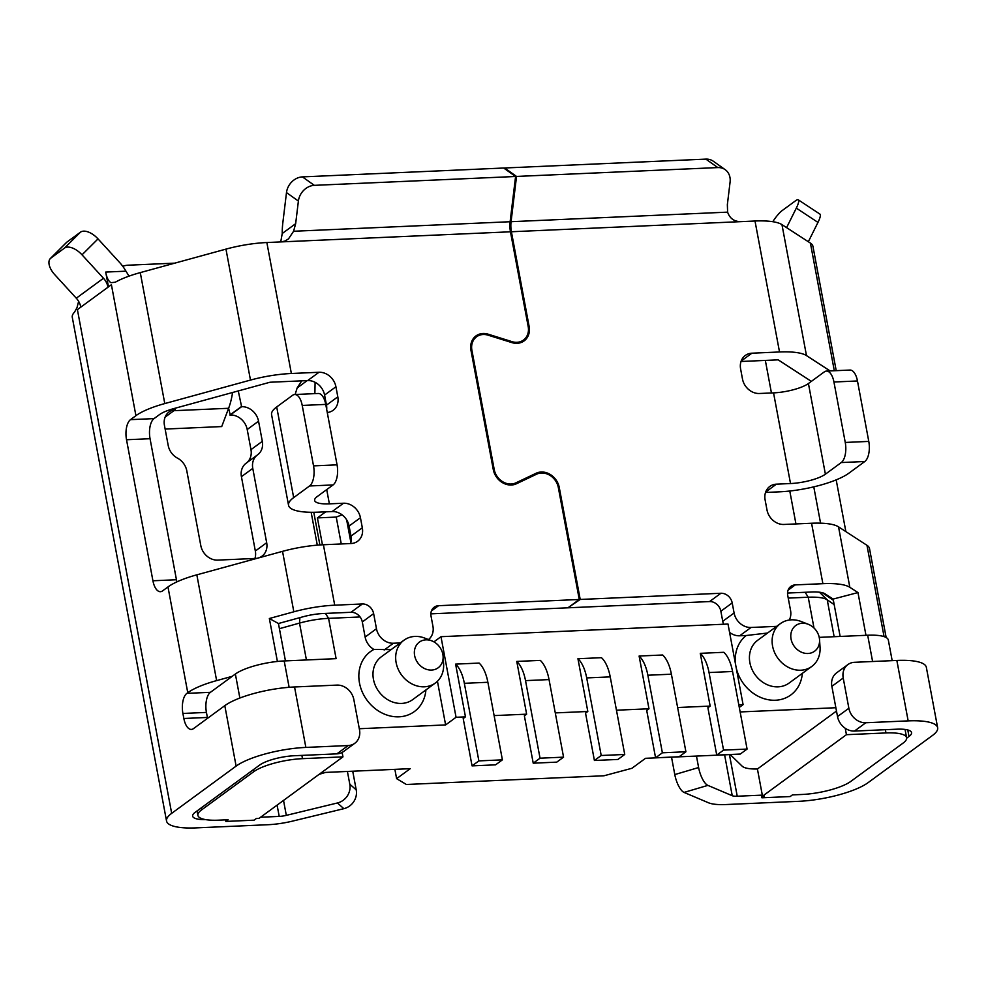 <?xml version="1.0" encoding="UTF-8"?>
<svg xmlns="http://www.w3.org/2000/svg" width="987" height="987" viewBox="0 0 987 987"><rect width="100%" height="100%" fill="white"/><g stroke="black" fill="none" stroke-linecap="round" stroke-linejoin="round"><path stroke-width="1.48" d="M761.915 797.792L790.155 796.558L792.425 794.893L802.012 794.473A37.161 9.697 169.4 0 0 850.831 781.383L903.019 743.137A37.161 9.697 -10.6 0 0 906.609 737.758A37.161 9.697 -10.6 0 0 885.968 732.946L846.439 734.686L762.507 796.188A31.855 8.315 169.4 0 0 764.185 796.139L761.915 797.792L761.545 795.781L762.322 795.201M872.594 661.5L867.684 635.233A37.161 9.697 -10.6 0 1 888.325 640.032L892.174 660.636M225.567 819.864L225.85 821.418L254.091 820.172L256.361 818.507A31.855 8.315 -10.6 0 0 259.063 818.346L342.958 756.869L302.491 758.658L301.874 755.4M302.491 758.658A37.161 9.697 -10.6 0 0 253.659 771.748L201.471 809.982A37.161 9.697 169.4 0 0 197.893 815.373A37.161 9.697 169.4 0 0 218.534 820.172L228.12 819.753L225.85 821.418M239.866 698.031L235.375 674.022L210.416 692.319A15.928 7.341 87.5 0 0 206.431 712.417L207.381 717.45A15.928 7.341 87.5 0 0 207.554 718.302M279.42 628.682L299.517 623.093A37.161 9.697 -10.6 0 1 328.572 618.355L360.095 616.961A10.623 9.006 -126.2 0 1 362.303 621.946L365.128 637.059A15.928 13.51 53.8 0 0 373.913 649.446A37.161 31.51 53.8 0 0 359.49 683.016A37.161 31.51 53.8 0 0 394.356 716.673A37.161 31.51 53.8 0 0 425.915 689.938M430.875 613.852L709.567 601.564A10.623 9.006 -126.2 0 1 720.855 611.224L722.743 621.304A15.928 13.51 53.8 0 0 723.57 624.24M788.231 598.097L808.23 597.221A37.161 9.697 -10.6 0 1 827.229 599.837L834.175 604.599M833.373 600.281L822.344 592.731M319.109 774.339L325.537 772.414L410.234 768.676L396.614 778.657L406.36 784.48L603.995 775.77L631.89 768.293L645.51 758.312L730.207 754.586L742.199 766.208A31.855 8.315 169.4 0 0 757.424 768.996L836.495 711.047M791.056 638.996A15.928 13.51 53.8 0 0 807.095 653.493A15.928 13.51 53.8 0 0 819.543 639.687A15.928 13.51 53.8 0 0 819.296 637.75A15.928 13.51 53.8 0 0 808.254 624.277A15.928 13.51 53.8 0 0 791.056 638.996M808.254 624.277L801.222 621.539A26.538 22.504 53.8 0 0 780.409 623.611A26.538 22.504 53.8 0 0 772.574 646.066A26.538 22.504 53.8 0 0 811.795 666.435A26.538 22.504 53.8 0 0 820.037 647.225L819.543 639.687M437.438 681.24L445.618 724.927L456.056 717.278L440.979 636.689L728.011 624.043L743.088 704.632L738.794 704.817M433.91 641.858L440.979 636.689M736.092 667.212A37.161 31.51 53.8 0 0 771.168 700.128A37.161 31.51 53.8 0 0 802.345 673.356M729.566 632.371A15.928 13.51 53.8 0 0 739.695 635.788L746.246 635.505A37.161 31.51 53.8 0 0 735.796 665.645M325.488 613.408L328.572 618.355L336.111 658.65L284.194 660.945A37.161 9.697 -10.6 0 0 235.375 674.022M359.293 728.727L445.618 724.927M740.139 711.948L835.866 707.728M867.684 635.233L819.222 637.368M502.395 759.854L495.585 764.839L472.057 765.875L478.868 760.891L502.395 759.854L487.874 682.276A31.855 14.694 -92.5 0 0 479.127 663.079L455.599 664.115L465.469 716.858L456.056 717.278M478.868 760.891L464.346 683.312A31.855 14.694 -92.5 0 0 455.599 664.115M494.117 715.6L526.639 714.169L516.769 661.426L540.296 660.389A31.855 14.694 -92.5 0 1 549.043 679.587L525.516 680.623A31.855 14.694 -92.5 0 0 516.769 661.426M555.286 712.91L587.808 711.479L577.938 658.724L601.465 657.687A31.855 14.694 -92.5 0 1 610.225 676.885L586.697 677.921A31.855 14.694 -92.5 0 0 577.938 658.724M616.456 710.208L648.977 708.777L639.107 656.034L662.635 654.998A31.855 14.694 -92.5 0 1 671.394 674.195L647.867 675.231A31.855 14.694 -92.5 0 0 639.107 656.034M677.625 707.519L710.159 706.087L700.276 653.332L723.804 652.296A31.855 14.694 -92.5 0 1 732.564 671.493L709.036 672.542A31.855 14.694 -92.5 0 0 700.276 653.332M780.409 623.611L757.72 640.242A26.538 22.504 53.8 0 0 749.886 662.684A26.538 22.504 53.8 0 0 789.094 683.066L811.795 666.435M746.246 635.505L767.565 633.025M373.913 649.446L391.136 649.606M431.812 640.871L424.78 638.12A26.538 22.504 53.8 0 0 403.979 640.205L381.278 656.824A26.538 22.504 53.8 0 0 373.444 679.278A26.538 22.504 53.8 0 0 412.652 699.647L435.353 683.016A26.538 22.504 53.8 0 0 443.595 663.807L443.101 656.281A15.928 13.51 53.8 0 0 442.855 654.344A15.928 13.51 53.8 0 0 431.812 640.871A15.928 13.51 53.8 0 0 414.626 655.578A15.928 13.51 53.8 0 0 430.653 670.074A15.928 13.51 53.8 0 0 443.101 656.281M403.979 640.205A26.538 22.504 53.8 0 0 396.132 662.647A26.538 22.504 53.8 0 0 435.353 683.016M342.119 752.439L342.958 756.869M739.288 707.42L743.088 704.632M716.747 755.092L723.557 750.108L747.085 749.071L740.275 754.056L716.747 755.092L707.889 707.741L710.159 706.087M655.578 757.794L662.376 752.797L685.903 751.761L679.105 756.758L655.578 757.794L646.707 710.443L648.977 708.777M594.408 760.483L601.206 755.499L624.734 754.463L617.936 759.447L594.408 760.483L585.538 713.132L587.808 711.479M533.227 763.185L540.037 758.189L563.565 757.152L556.754 762.137L533.227 763.185L524.368 715.834L526.639 714.169M472.057 765.875L463.199 718.524L465.469 716.858M723.557 750.108L709.036 672.542M846.439 734.686L845.242 728.283M757.424 768.996L762.507 796.188M396.614 778.657L394.874 769.354M350.878 542.431L346.647 519.828M662.376 752.797L647.867 675.231M747.085 749.071L732.564 671.493M540.037 758.189L525.516 680.623M563.565 757.152L549.043 679.587M325.944 511.821A21.233 5.54 -10.6 0 0 324.217 512.919L317.407 517.904L336.234 517.077L342.082 514.832M314.878 393.628L315.1 382.314M307.191 380.6L297.149 387.965L295.125 394.492M336.234 517.077L341.268 543.96M322.441 544.799L317.407 517.904M354.789 743.285A15.928 13.51 53.8 0 0 359.502 729.812L353.839 699.598A15.928 13.51 53.8 0 0 336.9 685.101L294.545 686.964L305.859 747.418L348.214 745.543A15.928 13.51 53.8 0 0 354.789 743.285L343.451 751.601A15.928 13.51 -126.2 0 1 336.863 753.858L294.508 755.721A26.538 6.921 169.4 0 0 259.643 765.073L195.204 812.301A26.538 6.921 -10.6 0 0 192.638 816.138A26.538 6.921 -10.6 0 0 205.654 819.629M685.903 751.761L671.394 674.195M601.206 755.499L586.697 677.921M624.734 754.463L610.225 676.885M297.149 387.965L301.738 380.846M260.58 817.224L279.21 816.409A10.623 2.776 169.4 0 0 286.316 815.361L337.431 802.974A15.928 15.064 -48.4 0 0 349.793 784.184L347.399 771.452M696.464 756.067L698.611 767.541A15.928 5.626 73.5 0 0 707.876 785.381L732.243 795.719A10.623 2.776 169.4 0 0 737.24 796.225L762.309 795.127M238.274 390.938L241.605 406.706A15.928 13.51 -126.2 0 1 258.545 421.19L262.32 441.337A15.928 13.51 -126.2 0 1 257.619 454.81A15.928 13.51 -126.2 0 1 257.545 454.859A15.928 13.51 53.8 0 0 257.471 454.908A15.928 13.51 53.8 0 0 252.771 468.381L266.675 542.714A15.928 13.51 -126.2 0 1 261.974 556.187A15.928 13.51 -126.2 0 1 255.386 558.445L217.745 560.11A15.928 13.51 -126.2 0 1 200.805 545.614L186.802 470.824A15.928 13.51 53.8 0 0 177.512 458.153A15.928 13.51 -126.2 0 1 168.209 445.495L164.434 425.335A15.928 13.51 -126.2 0 1 169.147 411.863A15.928 13.51 -126.2 0 1 175.353 409.617L175.094 408.248M352.729 771.217L356.221 789.884A15.928 15.064 131.6 0 1 343.858 808.674L292.757 821.061A37.161 9.697 -10.6 0 1 267.859 824.725L196.031 827.883A53.088 13.855 -10.6 0 1 166.544 821.024A53.088 13.855 -10.6 0 1 171.676 813.337L236.115 766.109A53.088 13.855 169.4 0 1 305.859 747.418M671.53 757.165L674.787 774.573A15.928 5.626 -106.5 0 0 684.053 792.413L708.432 802.752A37.161 9.697 169.4 0 0 725.889 804.541L798.335 801.345A53.088 13.855 -10.6 0 0 868.091 782.654L932.53 735.426A53.088 13.855 -10.6 0 0 937.65 727.74L926.337 667.298A53.088 13.855 -10.6 0 0 896.85 660.439L854.495 662.302A15.928 13.51 53.8 0 0 847.919 664.559A15.928 13.51 53.8 0 0 843.219 678.032L848.869 708.259A15.928 13.51 53.8 0 0 865.809 722.743L908.163 720.88A53.088 13.855 -10.6 0 1 937.65 727.74M254.93 558.469A15.928 13.51 53.8 0 0 255.337 551.03L266.675 542.714M252.771 468.381L241.42 476.696L255.337 551.03M241.42 476.696A15.928 13.51 -126.2 0 1 246.121 463.224A15.928 13.51 -126.2 0 1 246.195 463.174L257.397 454.958M246.368 463.039A15.928 13.51 53.8 0 0 250.969 449.653L262.32 441.337M232.574 392.505A53.088 24.478 -92.5 0 1 228.614 408.285L230.255 415.009A15.928 13.51 53.8 0 1 247.206 429.505L250.969 449.653M847.919 664.559L836.569 672.875A15.928 13.51 -126.2 0 0 831.868 686.347L837.519 716.562A15.928 13.51 -126.2 0 0 854.471 731.059L896.813 729.196A26.538 6.921 -10.6 0 1 911.556 732.625A26.538 6.921 -10.6 0 1 909.002 736.462L906.658 738.19M886.153 637.516L869.51 548.562A53.088 13.855 169.4 0 0 866.968 545.305L884.068 636.615M865.969 635.307L857.962 592.57L833.139 599.072L840.134 636.442M326.697 409.457A15.928 13.51 53.8 0 0 326.475 405.151L324.587 395.071A15.928 13.51 53.8 0 0 307.636 380.587L269.994 382.24L173.872 408.581A26.538 6.921 169.4 0 0 159.45 414.639L154.034 418.611A15.928 7.341 -92.5 0 0 150.049 438.709L176.451 579.739A15.928 7.341 -92.5 0 0 176.92 581.861M350.57 543.553A15.928 13.51 53.8 0 0 350.977 536.114L349.09 526.034A15.928 13.51 53.8 0 0 332.15 511.55L343.501 503.234A15.928 13.51 -126.2 0 1 360.44 517.719L362.328 527.798A15.928 13.51 -126.2 0 1 357.615 541.271A15.928 13.51 -126.2 0 1 351.039 543.529L323.403 544.75A53.088 13.855 169.4 0 0 282.529 551.351L196.832 574.829A53.088 13.855 169.4 0 0 167.975 586.932L162.559 590.905A15.928 7.341 87.5 0 1 160.425 591.694A15.928 7.341 87.5 0 1 152.923 580.775L126.521 439.746A15.928 7.341 87.5 0 1 130.506 419.648L154.034 418.611M135.922 415.675L111.408 284.712L108.002 287.205A15.928 13.51 53.8 0 0 103.487 278.26L82.02 254.831A15.928 8.365 -134.9 0 0 64.488 248.107L80.478 232.167A15.928 8.365 45.1 0 1 98.021 238.891L119.476 262.32A42.466 36.013 53.8 0 1 125.954 271.178L105.708 272.067C106.707 277.729 108.484 281.258 111.025 282.689L115.343 282.196A53.088 13.855 -10.6 0 1 140.277 272.609L164.78 403.572A53.088 13.855 169.4 0 0 135.922 415.675L130.506 419.648M171.676 813.337L77.405 309.634L80.811 307.13A15.928 13.51 53.8 0 0 76.283 298.197L54.828 274.756A15.928 8.365 -134.9 0 1 50.386 258.495L66.388 242.555A15.928 8.365 45.1 0 1 66.894 242.111L80.478 232.167M294.545 686.964A53.088 13.855 169.4 0 0 224.802 705.668L193.489 728.616A15.928 7.341 87.5 0 1 191.355 729.418A15.928 7.341 87.5 0 1 183.853 718.487L182.903 713.453A15.928 7.341 87.5 0 1 186.888 693.355L210.416 692.319M196.832 574.829L216.634 680.611A53.088 13.855 169.4 0 0 187.764 692.714L186.888 693.355M323.403 544.75L334.716 605.191L362.352 603.97L351.002 612.285A10.623 9.006 -126.2 0 1 360.095 616.961M362.352 603.97A10.623 9.006 -126.2 0 1 373.641 613.63L376.466 628.744A15.928 13.51 53.8 0 0 393.418 643.24L400.241 642.932M285.44 660.883L278.445 623.513L302.935 616.801A26.538 6.921 169.4 0 1 323.378 613.507L351.002 612.285M277.396 661.45L269.352 618.504L278.445 623.513M216.634 680.611L232.229 676.329M269.352 618.504L293.842 611.792A53.088 13.855 169.4 0 1 334.716 605.191M487.208 334.926L488.195 334.198L512.043 341.65A15.928 13.51 53.8 0 0 516.904 342.316A15.928 13.51 53.8 0 0 523.492 340.046A15.928 13.51 53.8 0 0 528.193 326.574L510.464 231.797L266.848 242.531L291.362 373.493L318.986 372.272A15.928 13.51 -126.2 0 1 335.925 386.756L324.587 395.071M428.457 639.564A15.928 13.51 -126.2 0 0 432.935 626.251L431.048 616.184A10.623 9.006 -126.2 0 1 434.194 607.202A10.623 9.006 -126.2 0 1 438.573 605.697L579.27 599.491L558.321 487.504A15.928 13.51 53.8 0 0 541.37 473.02A15.928 13.51 53.8 0 0 536.657 474.167L516.386 483.79A16.989 14.41 53.8 0 1 511.352 485.012A16.989 14.41 53.8 0 1 493.278 469.565L470.959 350.286A16.989 14.41 53.8 0 1 475.981 335.913A16.989 14.41 53.8 0 1 483.001 333.495A16.989 14.41 53.8 0 1 488.195 334.198M280.962 241.901L284.996 241.05L288.512 238.866L293.571 231.266L295.656 223.679L298.395 201.052L286.489 192.588A15.928 13.3 -54.6 0 1 302.429 176.895L503.691 168.024L515.584 176.488L510.119 221.73A15.928 7.341 -92.5 0 0 510.464 231.797M286.489 192.588L282.837 222.754A42.466 19.592 87.5 0 0 282.233 233.512L280.74 241.914M515.584 176.488L314.335 185.346A15.928 13.3 125.4 0 0 298.395 201.052M125.954 271.178L129.026 276.138M166.544 821.024L72.285 317.32A53.088 13.855 -10.6 0 1 74.531 312.102L77.023 307.599L78.627 301.356M740.892 221.643L511.402 231.748A15.928 7.341 -92.5 0 1 511.069 221.693L516.534 176.439L717.796 167.58A15.928 13.3 -54.6 0 1 725.198 169.678A15.928 13.3 -54.6 0 1 730.084 182.04L727.357 204.654L727.616 212.143C729.788 218.472 734.217 221.643 740.892 221.643L755.006 221.014A53.088 13.855 -10.6 0 1 781.963 224.629L810.413 243.086A53.088 13.855 -10.6 0 1 812.943 246.343L836.211 370.656M781.963 224.629L806.478 355.591L830.104 370.927M806.478 355.591A53.088 13.855 169.4 0 0 779.52 351.977L751.897 353.198L741.163 361.057M811.363 381.377L778.188 359.848L741.015 361.489M765.678 492.019L776.399 484.161A15.928 13.51 53.8 0 0 769.811 486.431A15.928 13.51 53.8 0 0 765.11 499.891L766.998 509.971A15.928 13.51 -126.2 0 0 783.937 524.455L811.573 523.246A53.088 13.855 169.4 0 1 838.531 526.848L866.968 545.305M568.759 607.202L580.208 599.454L720.905 593.261A10.623 9.006 -126.2 0 1 732.206 602.921L734.094 612.989A15.928 13.51 53.8 0 0 751.033 627.473L776.683 626.35M580.208 599.454L559.259 487.467A16.989 14.41 53.8 0 0 541.184 472.008A16.989 14.41 53.8 0 0 536.151 473.242L531.623 476.561M511.402 231.748L529.143 326.537A16.989 14.41 53.8 0 1 524.122 340.897A16.989 14.41 53.8 0 1 517.102 343.316A16.989 14.41 53.8 0 1 511.908 342.612L488.059 335.161A15.928 13.51 53.8 0 0 483.186 334.507A15.928 13.51 53.8 0 0 476.598 336.777A15.928 13.51 53.8 0 0 471.897 350.237L494.216 469.516A15.928 13.51 53.8 0 0 511.167 484.012A15.928 13.51 53.8 0 0 515.88 482.853L536.151 473.242M765.517 492.451L779.175 491.847A53.088 13.855 -10.6 0 0 848.919 473.155L864.797 461.509A15.928 7.341 87.5 0 0 868.782 441.411L857.469 380.97A15.928 7.341 87.5 0 0 849.955 370.051L826.427 371.087A15.928 7.341 -92.5 0 0 824.305 371.889L808.427 383.524L825.391 474.192L841.269 462.545A15.928 7.341 -92.5 0 0 845.254 442.447L868.782 441.411M787.552 593.051L811.536 592.003A26.538 6.921 169.4 0 1 825.009 593.804L833.139 599.072M820.567 523.159L813.781 486.862M504.542 168.641L504.628 167.987L705.89 159.117A15.928 13.3 -54.6 0 1 713.293 161.214L725.198 169.678M504.628 167.987L516.534 176.439M857.962 592.57L849.832 587.29A53.088 13.855 169.4 0 0 822.887 583.687L795.251 584.896A10.623 9.006 53.8 0 0 790.858 586.414A10.623 9.006 53.8 0 0 787.725 595.395L790.562 610.497A15.928 13.51 -126.2 0 1 789.255 620.046M808.427 383.524A26.538 6.921 169.4 0 1 773.549 392.875L759.435 393.492A15.928 13.51 53.8 0 1 742.483 379.008L740.608 368.928A15.928 13.51 -126.2 0 1 745.308 355.468A15.928 13.51 -126.2 0 1 751.897 353.198M776.399 484.161L790.513 483.544A26.538 6.921 169.4 0 0 825.391 474.192M826.427 371.087A15.928 7.341 -92.5 0 1 833.941 382.006L845.254 442.447M845.871 531.623L836.186 479.867M808.341 241.741L817.964 222.408L796.312 208.121A15.928 3.38 -56.6 0 0 798.273 199.818A15.928 3.38 -56.6 0 0 795.707 200.657L782.136 210.601A15.928 3.38 -56.6 0 0 772.772 221.705M786.602 227.627L796.312 208.121M798.273 199.818L819.926 214.105A15.928 3.38 123.4 0 1 817.964 222.408M122.807 266.354A15.928 8.315 16 0 1 128.273 265.195L174.798 263.147M64.488 248.107L50.905 258.063A15.928 8.365 -134.9 0 0 50.386 258.495M105.708 272.067L108.484 286.859M291.362 373.493A53.088 13.855 169.4 0 0 250.476 380.081L164.78 403.572M140.277 272.609L225.961 249.119A53.088 13.855 -10.6 0 1 266.848 242.531M276.705 406.952L293.67 497.621L309.548 485.974A15.928 7.341 -92.5 0 0 313.533 465.876L302.219 405.435A15.928 7.341 -92.5 0 0 294.706 394.516A15.928 7.341 -92.5 0 0 292.584 395.306L276.705 406.952A53.088 13.855 169.4 0 0 271.573 414.639L288.549 505.307A53.088 13.855 169.4 0 0 318.036 512.167L332.15 511.55M294.706 394.516L318.233 393.48A15.928 7.341 87.5 0 1 325.747 404.399L337.06 464.84A15.928 7.341 87.5 0 1 333.075 484.938L309.548 485.974M293.67 497.621A53.088 13.855 169.4 0 0 288.549 505.307M343.501 503.234L329.374 503.851A26.538 6.921 -10.6 0 1 314.631 500.421A26.538 6.921 -10.6 0 1 317.197 496.584L333.075 484.938M326.475 405.151L337.813 396.836A15.928 13.51 -126.2 0 1 333.112 410.308A15.928 13.51 -126.2 0 1 327.265 412.517M337.813 396.836L335.925 386.756M567.932 607.807L579.27 599.491M229.885 415.033L241.223 406.718M165.137 417.106L175.353 409.617M173.885 410.691L228.614 408.285L221.717 426.569L165.137 429.061M885.968 732.946L885.364 729.689M201.101 807.971L201.471 809.982M299.912 617.628L299.517 623.093L306.426 659.958M805.133 592.274L808.23 597.221L813.991 628.003M819.432 592.2L827.229 599.837L834.138 636.714M289.129 687.31L284.194 660.945M487.874 682.276L464.346 683.312M253.659 771.748L253.289 769.737M313.78 512.29L319.887 544.947M324.217 512.919L324.032 511.908M277.1 805.133L279.21 816.409M729.442 754.611L737.24 796.225M724.594 754.833L732.243 795.719M674.787 774.573L698.611 767.541M684.053 792.413L707.876 785.381M336.863 753.858L348.214 745.543M343.858 808.674L337.431 802.974M283.528 800.42L286.316 815.361M356.221 789.884L349.793 784.184M909.002 736.462L907.781 729.961M108.002 287.205L80.811 307.13M224.802 705.668L236.115 766.109M167.975 586.932L187.764 692.714M373.641 613.63L362.303 621.946M282.529 551.351L293.842 611.792M384.153 650.026L393.418 643.24M365.128 637.059L376.466 628.744M511.081 342.353L512.043 341.65M282.233 233.512L295.656 223.679M293.571 231.266L510.119 221.73M314.335 185.346L302.429 176.895M126.521 439.746L150.049 438.709M176.451 579.739L152.923 580.775M854.471 731.059L865.809 722.743M810.413 243.086L834.311 370.742M755.006 221.014L779.52 351.977M720.905 593.261L709.567 601.564M558.42 488.084L559.259 487.467M765.344 360.415L771.439 392.962M789.785 491.02L795.941 523.924M717.796 167.58L705.89 159.117M511.069 221.693L727.616 212.143M528.292 327.153L529.143 326.537M471.897 350.237L471.07 350.854M493.389 470.12L494.216 469.516M513.228 484.802L515.88 482.853M788.107 590.14L795.251 584.896M732.206 602.921L720.855 611.224M722.743 621.304L734.094 612.989M739.695 635.788L751.033 627.473M773.549 392.875L790.513 483.544M811.573 523.246L822.887 583.687M841.269 462.545L864.797 461.509M833.941 382.006L857.469 380.97M838.531 526.848L849.832 587.29M50.905 258.063L66.894 242.111M103.487 278.26L76.283 298.197M82.02 254.831L98.021 238.891M318.986 372.272L307.636 380.587M225.961 249.119L250.476 380.081M337.06 464.84L313.533 465.876M325.747 404.399L302.219 405.435M329.374 503.851L326.709 489.601M362.328 527.798L350.977 536.114M349.09 526.034L360.44 517.719M438.573 605.697L431.43 610.941M183.853 718.487L207.381 717.45M182.903 713.453L206.431 712.417M831.868 686.347L843.219 678.032M837.519 716.562L848.869 708.259M908.163 720.88L896.85 660.439M230.255 415.009L241.605 406.706M247.206 429.505L258.545 421.19M906.609 737.758L905.054 729.442M197.055 810.932L197.893 815.373M311.152 512.29L317.296 545.145M519.446 343.007L523.492 340.046M472.563 339.738L476.598 336.777M257.471 454.908L246.121 463.224"/></g></svg>

